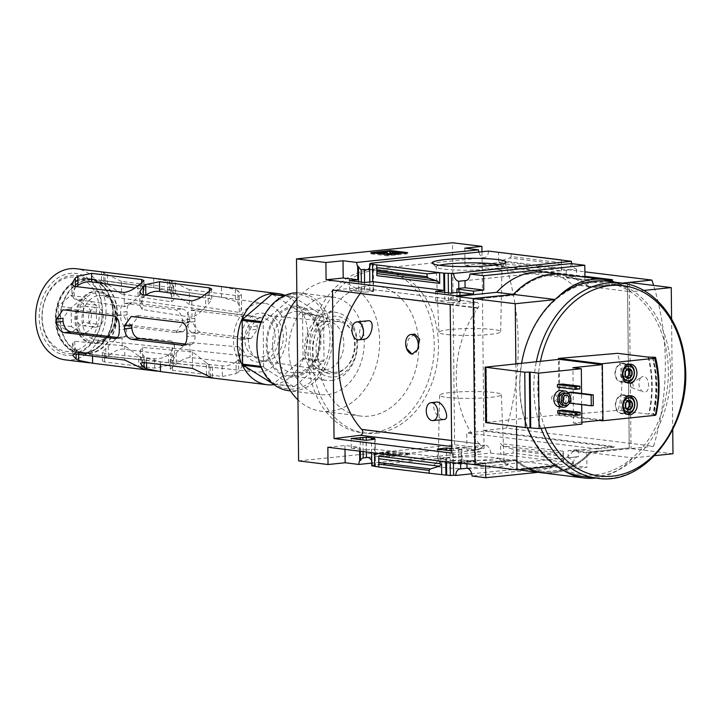 <?xml version="1.0" encoding="UTF-8"?>
<svg xmlns="http://www.w3.org/2000/svg" width="721" height="721" viewBox="0 0 721 721"><rect width="100%" height="100%" fill="white"/><g stroke="black" fill="none" stroke-linecap="round" stroke-linejoin="round"><path stroke-width="0.54" stroke-dasharray="3.6 2.7" d="M436.674 402.093C429.626 402.697 436.124 418.856 443.406 419.424L444.199 419.433M368.043 320.764C360.257 321.187 355.859 338.5 363.366 339.276L364.222 339.276M450.183 304.505L476.446 302.387A3.281 2.505 97 0 1 476.833 302.396A3.281 2.505 97 0 1 478.834 304.451A3.281 2.505 97 0 1 478.194 307.831A94.586 72.217 97 0 0 477.933 308.182L477.933 307.957A94.757 72.343 97 0 0 479.357 443.902L451.607 440.477M477.933 307.957L450.183 304.541M414.782 334.12L408.419 339.095L406.509 348.324M477.933 308.182L360.248 293.69A94.586 72.217 97 0 1 360.401 293.483M478.194 307.831L360.509 293.339A94.586 72.217 97 0 0 360.419 293.456M479.357 443.902L361.663 429.175A94.586 72.217 97 0 0 361.888 429.437M479.348 443.667A94.586 72.217 97 0 0 479.618 443.974L451.607 440.522M359.608 451.166L359.563 447.281L351.262 448.147L351.163 438.494M351.262 448.147L366.178 449.985L366.079 440.333M364.529 292.167L349.604 290.329L364.673 289.662L373.181 290.716L369.909 290.978L373.586 291.428L364.529 292.167L364.429 282.515M349.604 290.329L349.505 280.676M360.365 451.256L360.239 439.612M358.67 289.59L358.589 281.794M363.096 451.598L362.969 439.954M361.401 289.932L361.32 282.136M366.376 452.004L366.25 440.315M364.673 289.662L364.601 282.497M298.602 460.899L454.618 444.758L484.043 448.381L466.929 450.156L480.61 451.842A7.868 5.002 84.1 0 1 484.836 445.281A7.868 5.002 84.1 0 1 490.659 453.076L372.892 465.261L375.01 465.523L374.731 438.323M372.892 465.261A7.868 5.002 -95.9 0 0 371.694 460.746M373.181 290.716L372.901 263.516M369.666 267.482A7.868 5.002 -95.9 0 0 370.747 263.742M371.603 452.644L371.468 439.657M375.01 465.523L371.739 465.856M369.909 290.978L369.819 281.956M374.668 466.217L375.425 466.316L375.136 439.188M373.586 291.428L373.307 264.31M375.425 466.316L374.668 466.388M366.178 449.985L374.487 449.12L374.523 453.004M445.767 461.773L445.731 457.898L437.422 458.754L437.323 449.102M451.716 450.877L461.296 449.805L458.565 449.462L461.837 449.057L451.688 448.21M437.422 458.754L452.346 460.593L452.247 450.94M450.688 302.775L435.772 300.936L451.779 300.396L460.295 301.441L457.024 301.702L459.755 302.045L450.688 302.775L450.589 293.123M435.772 300.936L435.673 291.293M452.346 460.593L460.647 459.737L460.683 462.666L461.431 462.585L458.7 462.251L458.565 449.462M458.7 462.251L461.972 461.909L461.837 449.057M460.295 301.441L460.16 288.58M457.024 301.702L456.925 292.474M461.431 462.585L461.296 449.805M459.755 302.045L459.619 289.256M446.524 461.873L446.398 450.228M444.83 300.206L444.749 292.411M450.201 462.323L450.084 450.679M448.507 300.657L448.426 292.861M453.482 462.729L453.329 448.002M451.779 300.396L451.707 293.014M461.972 461.909L460.611 461.746L460.62 463.044M376.867 275.656L376.75 264.904M374.487 449.12L445.731 457.898M441.703 474.643L378.822 466.902M378.822 467.028L378.759 456.159M460.647 459.737L475.256 461.53L461.016 463.008M460.683 462.666L475.283 464.459L475.256 461.53M442.775 467.415A37.005 4.128 -0.6 0 0 485.756 468.118A37.005 4.128 -0.6 0 0 507.954 463.63A37.005 4.128 -0.6 0 0 471.137 460.349A37.005 4.128 -0.6 0 0 434.402 464.396A37.005 4.128 -0.6 0 0 442.775 467.415M490.659 453.076L573.492 463.279L471.723 473.805M327.848 447.254L344.962 445.488L359.563 447.281M571.113 263.58A7.868 5.002 84.1 0 1 566.895 270.141A7.868 5.002 84.1 0 1 566.165 270.132L576.485 269.068A7.868 5.002 84.1 0 1 571.771 263.661M573.492 463.279A7.868 5.002 84.1 0 1 577.719 456.717A7.868 5.002 84.1 0 1 578.449 456.726L568.13 457.799A7.868 5.002 84.1 0 1 573.231 465.586L472.075 476.049M460.611 461.746L466.902 461.089L485.603 463.396L475.283 464.459M466.929 463.729L466.902 461.089M344.999 449.372L344.962 445.488M480.61 451.842L371.712 463.107M488.55 251.079A7.868 5.002 84.1 0 1 484.323 257.631A7.868 5.002 84.1 0 1 478.843 252.08M571.104 392.125L571.221 402.877L569.211 403.084L569.112 394.144M561.091 390.512A8.192 6.255 -83 0 1 566.3 399.407A8.192 6.255 -83 0 1 559.09 406.779M557.73 413.241L562.759 412.718L562.731 410.114M581.694 404.625L581.577 393.414M557.45 387.177L562.488 386.654L562.461 384.05M654.848 358.139A93.442 71.343 -83 0 1 655.443 415.152L653.659 414.935L655.975 414.314L648.711 414.115L618.086 410.339C623.25 390.98 623.052 371.973 617.482 353.326M599.34 420.406L559.009 415.44L618.086 410.339M602.405 420.091L601.828 364.583M648.116 357.093A98.362 75.101 -83 0 1 648.711 414.115M640.221 378.381L641.492 377.11C649.26 372.306 651.883 394.973 642.979 391.836C638.806 388.628 637.887 384.14 640.221 378.381M485.702 422.569L486.873 422.281L486.296 366.89M602.936 420.037L559.847 414.728L486.873 422.281M559.847 414.728L559.271 359.337M581.874 422.209L573.492 423.083L572.916 367.692M573.492 423.083L581.901 424.11M559.009 415.44L558.469 359.428M584.92 277.134L584.947 279.604L566.237 277.297L566.165 270.132M545.103 272.232A81.969 62.583 -83 0 1 572.15 284.516L588.958 286.588L622.358 283.128M609.948 280.604L572.15 284.516M608.01 280.154L595.294 281.469L465 265.418L464.82 248.15M584.947 279.604L595.258 278.531L595.294 281.469M576.485 269.068L576.557 276.233L595.258 278.531M561.425 260.056L561.497 270.799L498.662 263.057L498.544 252.305M561.497 270.799L561.38 260.047M561.452 262.759L511.144 256.559L511.108 253.729M511.144 256.559L509.747 258.01L500.888 260.741L498.662 263.057M465 265.418L482.106 263.652L481.979 251.755M482.106 263.652L584.911 276.314M484.043 448.381L483.863 431.113L614.157 447.164L614.148 446.506L483.854 430.464L482.115 264.301L612.408 280.352M454.618 444.758L452.509 242.761M573.231 465.586L586.912 467.271L538.037 472.318M614.157 447.164L597.042 448.931L597.078 451.86L586.759 452.932L586.912 467.271M525.447 470.768A81.969 62.583 -83 0 0 573.889 450.679L614.148 446.506M519.444 469.641A81.969 62.583 -83 0 1 498.4 458.484L515.209 460.557L475.013 464.712L515.272 460.566L557.243 465.73A81.969 62.583 97 0 0 563.57 470.443M458.132 462.648L498.4 458.484M485.63 466.036L485.603 463.396M597.078 451.86L578.377 449.562L578.449 456.726M563.416 453.383L563.498 462.044L563.38 451.292L563.416 453.383L502.825 445.92L500.545 443.559L500.662 454.311L513.199 453.121L513.172 450.301L511.748 448.822L502.825 445.92M466.929 450.156L466.748 432.888L483.863 431.113M597.042 448.931L466.748 432.888M563.516 459.322L513.199 453.121M372.856 454.645L389.664 456.717L409.798 454.636L392.981 452.563L372.856 454.645L372.838 453.509L392.972 451.427L409.78 453.5L389.655 455.582L372.838 453.509M573.889 450.679L590.697 452.743A81.969 62.583 97 0 1 542.282 472.841M515.209 460.557A81.969 62.583 97 0 0 527.934 468.758A81.969 62.583 97 0 1 515.272 460.566M483.854 430.464L506.502 428.121L653.614 446.236L590.697 452.743M506.502 428.121A221.392 169.029 97 0 0 504.763 261.957L482.115 264.301M504.763 261.957L584.866 271.826M588.958 286.588A81.969 62.583 97 0 0 561.947 274.304M473.994 299.305L513.92 295.195L473.994 299.305L475.716 463.81L474.058 299.314M475.716 463.81L515.578 459.683A81.149 61.952 97 0 0 542.354 471.849A81.149 61.952 97 0 0 590.319 451.95L629.217 447.93L627.495 283.434L588.651 287.463A81.149 61.952 97 0 0 561.884 275.296A81.149 61.952 97 0 0 513.92 295.195M588.588 287.454A81.149 61.952 97 0 0 561.821 275.287A81.149 61.952 97 0 0 513.857 295.186M588.651 287.463L627.558 283.434L629.28 447.939L590.319 451.95M515.578 459.683L515.641 459.692A81.149 61.952 97 0 0 542.417 471.858A81.149 61.952 97 0 0 590.382 451.959M515.641 459.692L475.779 463.819M653.614 446.236A221.392 169.029 97 0 0 653.596 285.417M515.866 363.835L516.524 426.499M555.972 465.865L557.243 465.73M595.753 478.05A81.969 62.583 97 0 0 632.732 457.925L654.632 455.654M542.318 472.85A81.969 62.583 97 0 0 590.76 452.752L632.732 457.925M672.99 453.752L631.028 448.588L590.76 452.752M622.421 283.137L589.021 286.588L630.992 291.762A81.969 62.583 97 0 0 615.085 282.226M643.7 290.446L630.992 291.762M558.46 296.529A81.969 62.583 97 0 0 555.503 299.566M589.021 286.588A81.969 62.583 97 0 0 561.974 274.304M629.289 282.425L631.028 448.588M671.584 318.988L672.738 429.77M593.113 282.632A96.722 73.848 -83 0 1 658.904 420.154A96.722 73.848 -83 0 1 530.332 433.456A96.722 73.848 -83 0 1 593.113 282.632M376.407 433.285A81.969 62.583 97 0 0 438.305 352.407A81.969 62.583 97 0 0 385.573 270.474A81.969 62.583 97 0 0 374.704 270.375A81.969 62.583 97 0 0 312.806 351.262A81.969 62.583 97 0 0 365.538 433.186A81.969 62.583 97 0 0 376.407 433.285M607.19 281.253A98.362 75.101 -83 0 1 669.701 388.051A98.362 75.101 -83 0 1 583.145 476.5M527.348 427.688A98.362 75.101 -83 0 1 521.598 363.24M389.664 456.717L389.655 455.582M409.798 454.636L409.78 453.5M392.981 452.563L392.972 451.427M396.892 455.618L399.416 455.357L387.015 453.545L381.977 454.059L393.927 455.248L390.367 455.618L396.892 455.618L396.883 454.473L390.349 454.473L393.909 454.104L381.968 452.923L386.997 452.4L399.398 454.212L396.883 454.473M390.367 455.618L390.349 454.473M399.416 455.357L399.398 454.212M387.853 453.933L387.844 452.788M389.115 453.797L389.097 452.662M387.015 453.545L386.997 452.4M381.977 454.059L381.968 452.923M384.077 454.32L384.068 453.185M385.338 454.194L385.329 453.049M393.927 455.248L393.909 454.104M390.656 455.248L390.647 454.113M402.651 253.152L407.689 253.774L407.68 252.638M407.689 253.774L387.565 255.856L387.547 254.72M387.565 255.856L370.747 253.792L370.738 252.647M370.747 253.792L375.776 253.269M377.353 253.107L389.737 251.827M394.982 253.107L394.991 253.927L397.929 253.711A4.921 0.55 179.4 0 1 399.074 254.053A4.921 0.55 179.4 0 1 397.307 254.495L394.603 254.774A4.263 0.478 179.4 0 1 387.988 254.675M397.929 253.711L397.92 252.575M394.991 253.927L395.532 254.08L394.702 254.288L394.693 253.143M377.362 253.459L387.42 252.422L389.529 252.683L390.782 254.315L394.702 254.288M389.529 252.683L389.511 251.539M387.42 252.422L387.411 251.278M568.13 457.799L568.058 450.625L578.377 449.562M586.759 452.932L568.058 450.625M566.237 277.297L576.557 276.233M370.504 269.861A81.969 62.583 -83 0 1 381.373 269.96A81.969 62.583 -83 0 1 433.465 358.959A81.969 62.583 -83 0 1 361.338 432.663A81.969 62.583 -83 0 1 308.606 350.739A81.969 62.583 -83 0 1 370.504 269.861M367.854 285.804A65.575 50.064 -83 0 1 376.551 285.886A65.575 50.064 -83 0 1 418.225 357.084A65.575 50.064 -83 0 1 360.527 416.044A65.575 50.064 -83 0 1 318.34 350.505A65.575 50.064 -83 0 1 367.854 285.804M296.908 299.017A65.575 50.064 -83 0 1 328.641 280.974A65.575 50.064 -83 0 1 337.338 281.055A65.575 50.064 -83 0 1 379.012 352.254A65.575 50.064 -83 0 1 321.305 411.222A65.575 50.064 -83 0 1 297.971 399.849M325.991 296.917A49.181 37.546 -83 0 1 332.516 296.98A49.181 37.546 -83 0 1 363.772 350.379A49.181 37.546 -83 0 1 320.494 394.603A49.181 37.546 -83 0 1 288.86 345.449A49.181 37.546 -83 0 1 325.991 296.917M296.845 292.843A49.181 37.546 -83 0 1 300.657 293.059A49.181 37.546 -83 0 1 331.912 346.459A49.181 37.546 -83 0 1 288.634 390.683M293.105 294.492A47.541 36.293 -83 0 1 325.441 362.086A47.541 36.293 -83 0 1 262.246 368.629A47.541 36.293 -83 0 1 293.105 294.492M293.222 306.29A35.671 27.236 -83 0 1 317.492 357.012A35.671 27.236 -83 0 1 270.069 361.915A35.671 27.236 -83 0 1 293.222 306.29M446.101 334.445A30.868 3.443 -0.6 0 0 480.285 335.121A30.868 3.443 -0.6 0 0 500.662 331.678A30.868 3.443 -0.6 0 0 469.759 328.551A30.868 3.443 -0.6 0 0 438.927 332.327A30.868 3.443 -0.6 0 0 446.101 334.445M439.422 265.256A32.932 3.668 -0.6 0 0 436.187 266.887A32.932 3.668 -0.6 0 0 436.394 267.284A32.932 3.668 -0.6 0 0 443.839 269.149A32.932 3.668 -0.6 0 0 478.6 269.951A32.932 3.668 -0.6 0 0 501.834 266.599A32.932 3.668 -0.6 0 0 502.032 266.202A32.932 3.668 -0.6 0 0 498.77 264.634M445.866 463.035A32.932 3.668 -0.6 0 0 482.439 463.747A32.932 3.668 -0.6 0 0 504.069 460.061A32.932 3.668 -0.6 0 0 503.853 459.665A32.932 3.668 -0.6 0 0 471.101 456.754A32.932 3.668 -0.6 0 0 438.422 460.349A32.932 3.668 -0.6 0 0 438.215 460.755A32.932 3.668 -0.6 0 0 445.866 463.035M446.759 397.415A30.868 3.443 -0.6 0 0 481.051 398.082A30.868 3.443 -0.6 0 0 501.32 394.63A30.868 3.443 -0.6 0 0 470.416 391.521A30.868 3.443 -0.6 0 0 439.585 395.27A30.868 3.443 -0.6 0 0 446.759 397.415M335.364 321.593A25.478 19.458 -83 0 1 340.718 322.008A25.478 19.458 -83 0 1 354.939 349.288A25.478 19.458 -83 0 1 334.526 372.315A25.478 19.458 -83 0 1 316.068 348.054A25.478 19.458 -83 0 1 335.364 321.593M295.862 311.382A30.868 23.568 -83 0 1 302.351 311.887A30.868 23.568 -83 0 1 319.574 344.935A30.868 23.568 -83 0 1 294.844 372.829A30.868 23.568 -83 0 1 272.493 343.43A30.868 23.568 -83 0 1 295.862 311.382M648.558 357.048A96.722 73.848 -83 0 1 649.152 414.07M653.064 357.922A93.442 71.343 -83 0 1 653.659 414.935M654.524 358.103A96.722 73.848 -83 0 1 655.038 414.791M630.857 383.933A2.127 1.352 -95.9 0 0 630.542 386.041A2.127 1.352 -95.9 0 0 631.641 387.619A2.127 1.352 -95.9 0 0 631.857 387.673A2.127 1.352 -95.9 0 0 633.164 385.248A2.127 1.352 -95.9 0 0 631.226 383.581A2.127 1.352 -95.9 0 0 630.857 383.933M562.759 412.718L580.198 414.872M562.488 386.654L579.927 388.808M564.633 392.927A6.228 4.759 -83 0 1 568.599 399.695A6.228 4.759 -83 0 1 563.11 405.292M569.41 394.766A8.192 6.255 -83 0 1 568.193 404.67M571.221 402.877L593.284 405.59M563.083 401.218A4.101 3.127 -83 0 1 560.226 402.787A4.101 3.127 -83 0 1 557.585 398.695A4.101 3.127 -83 0 1 560.677 394.648A4.101 3.127 -83 0 1 561.226 394.657A4.101 3.127 -83 0 1 563.615 396.874M560.181 395.378A3.299 2.523 -83 0 1 560.614 395.387A3.299 2.523 -83 0 1 562.713 398.965A3.299 2.523 -83 0 1 559.811 401.939A3.299 2.523 -83 0 1 557.684 398.641A3.299 2.523 -83 0 1 560.181 395.378M554.17 394.639A3.299 2.523 -83 0 1 554.611 394.648A3.299 2.523 -83 0 1 556.711 398.226A3.299 2.523 -83 0 1 553.809 401.2A3.299 2.523 -83 0 1 551.682 397.902A3.299 2.523 -83 0 1 554.17 394.639M622.178 363.258A9.508 7.255 -83 0 1 623.44 363.267A9.508 7.255 -83 0 1 629.478 373.595A9.508 7.255 -83 0 1 621.114 382.139A9.508 7.255 -83 0 1 614.995 372.64A9.508 7.255 -83 0 1 622.178 363.258M622.187 363.745A9.012 6.886 -83 0 1 623.377 363.754A9.012 6.886 -83 0 1 629.109 373.541A9.012 6.886 -83 0 1 621.178 381.652A9.012 6.886 -83 0 1 615.373 372.64A9.012 6.886 -83 0 1 622.187 363.745M621.178 381.652L626.243 382.274A9.012 6.886 -83 0 1 620.637 373.163A9.012 6.886 -83 0 1 627.432 364.393A9.012 6.886 -83 0 1 628.442 364.384L623.377 363.754M622.511 394.856A9.508 7.255 -83 0 1 623.773 394.874A9.508 7.255 -83 0 1 629.812 405.193A9.508 7.255 -83 0 1 621.448 413.746A9.508 7.255 -83 0 1 615.328 404.238A9.508 7.255 -83 0 1 622.511 394.856M622.511 395.351A9.012 6.886 -83 0 1 623.71 395.36A9.012 6.886 -83 0 1 629.442 405.148A9.012 6.886 -83 0 1 621.502 413.259A9.012 6.886 -83 0 1 615.707 404.247A9.012 6.886 -83 0 1 622.511 395.351M626.567 413.872A9.012 6.886 -83 0 1 620.97 404.76A9.012 6.886 -83 0 1 627.766 395.991A9.012 6.886 -83 0 1 628.766 395.982L623.71 395.36M625.458 376.155L622.728 375.821L625.9 377.849L626.702 377.155M625.413 371.45L622.683 371.117L622.728 375.821M628.631 378.183L625.9 377.849M628.532 368.773L625.801 368.44L622.683 371.117M626.549 377.056A4.101 3.127 -83 0 1 625.891 377.218A4.101 3.127 -83 0 1 624.314 376.831A4.101 3.127 -83 0 1 622.701 373.469A4.101 3.127 -83 0 1 624.242 369.783A4.101 3.127 -83 0 1 627.387 369.458L625.801 368.44M625.792 407.762L623.061 407.428L626.234 409.447L627.027 408.762M625.738 403.057L623.007 402.724L623.061 407.428M628.964 409.789L626.234 409.447M628.865 400.38L626.134 400.047L623.007 402.724M626.873 408.663A4.101 3.127 -83 0 1 626.225 408.816A4.101 3.127 -83 0 1 624.647 408.437A4.101 3.127 -83 0 1 623.034 405.076A4.101 3.127 -83 0 1 624.566 401.381A4.101 3.127 -83 0 1 627.712 401.056L626.134 400.047M451.743 453.076L477.987 449.769A3.281 2.505 97 0 0 480.267 447.453A3.281 2.505 97 0 0 479.618 443.974M360.509 293.339A3.281 2.505 97 0 0 361.149 289.959A3.281 2.505 97 0 0 359.148 287.904A3.281 2.505 97 0 0 358.761 287.895L332.498 290.013M417.558 349.685A9.833 6.255 84.1 0 1 412.998 354.083A9.833 6.255 84.1 0 1 412.547 354.101M259.614 303.226A34.59 26.407 97 0 0 233.478 337.572A34.59 26.407 97 0 0 256.063 371.964A34.59 26.407 97 0 0 256.099 371.964A34.59 26.407 97 0 0 260.335 371.973A34.59 26.407 97 0 0 286.435 338.068A34.59 26.407 97 0 0 264.553 303.316A34.59 26.407 97 0 0 264.526 303.307A34.59 26.407 97 0 0 259.614 303.226M83.888 278.486A37.708 28.795 -83 0 1 89.269 278.585A37.708 28.795 -83 0 1 112.855 319.484A37.708 28.795 -83 0 1 80.058 353.434A37.708 28.795 -83 0 1 55.4 315.951A37.708 28.795 -83 0 1 83.888 278.486M242.022 339.24L192.922 333.03C189.497 331.948 187.73 328.388 187.64 322.368A36.374 27.768 97 0 0 187.496 319.115C187.027 313.32 188.478 310.381 191.84 310.309L240.913 316.519C245.14 317.546 247.853 321.007 249.051 326.892A35.266 26.92 -83 0 1 249.205 330.137L242.941 339.249L242.022 339.24L251.278 338.383L257.37 329.299L249.205 330.137M250.349 338.374L200.546 332.246C196.986 331.164 195.121 327.613 194.958 321.611A45.901 35.05 97 0 0 194.832 318.358C194.535 312.535 196.148 309.588 199.654 309.507L190.975 310.3L199.654 309.507L249.466 315.636L240.913 316.519M174.942 332.471L125.643 326.243C122.228 325.144 120.569 321.584 120.677 315.546A37.573 28.687 97 0 0 120.641 312.283C120.416 306.452 122.002 303.505 125.409 303.433L174.707 309.67C178.871 310.688 181.44 314.167 182.413 320.088A36.465 27.84 -83 0 1 182.449 323.341L175.87 332.48L174.942 332.471L183.332 331.705L189.695 322.593L182.449 323.341M182.395 331.705L132.385 325.541C128.843 324.459 127.067 320.899 127.076 314.879A45.901 35.05 97 0 0 127.04 311.625C126.914 305.776 128.617 302.82 132.141 302.739L124.535 303.424L132.141 302.739L182.161 308.894L174.707 309.67M206.332 362.762L192.363 351.866L142.578 347.459L140.325 350.127L143.93 356.444A36.374 27.768 97 0 0 146.471 358.229L160.359 361.825L210.162 367.061L212.434 367.07L208.874 364.646A35.266 26.92 -83 0 1 206.332 362.762L206.467 375.172M145.75 295.132A36.374 27.768 97 0 0 143.317 297.394L139.856 305.47L142.181 309.498L192.002 317.357C196.905 315.374 201.483 311.733 205.746 306.443A35.266 26.92 -83 0 1 208.234 304.037L211.731 299.864L209.441 298.512L200.916 297.313M236.046 361.834C231.477 364.97 226.881 366.295 222.239 365.808L172.436 360.581L170.156 359.4L173.644 355.417A36.374 27.768 97 0 0 176.14 353.11C180.466 348.036 185.045 344.521 189.884 342.565L239.669 346.972L242.004 351.028L238.543 359.437A35.266 26.92 -83 0 1 236.046 361.834L236.173 373.613L222.347 376.479L172.544 370.342L170.255 369.215L173.761 365.935A45.901 35.05 97 0 0 176.257 364.159C180.791 360.329 185.387 358.076 190.038 357.382L239.85 363.519L242.157 366.115L238.669 371.838A45.901 35.05 -83 0 1 236.173 373.613M189.488 304.604L175.527 294.069A36.374 27.768 97 0 0 172.986 292.275L169.426 290.058L171.706 290.23L221.518 297.268L235.416 301.234A35.266 26.92 -83 0 1 237.957 303.108L241.571 309.76L239.309 312.463L189.488 304.604L189.335 289.779L239.138 295.916L241.409 294.673L237.822 290.707L237.957 303.108M184.982 344.052L189.866 344.638C193.372 344.557 195.112 341.592 195.085 335.743A35.266 26.92 -83 0 1 195.166 332.471C195.526 326.424 193.967 322.846 190.488 321.737L138.991 315.681L131.889 324.874M183.224 345.323L190.759 344.647L182.422 345.512M138.675 355.904L124.724 345.855L74.723 341.285L72.461 343.665L76.066 349.541A37.573 28.687 97 0 0 78.607 351.235L92.495 354.696L142.506 359.95L144.777 359.986L141.217 357.688A36.465 27.84 -83 0 1 138.675 355.904L138.792 366.836M76.462 286.598A37.573 28.687 97 0 0 75.417 287.58L71.956 295.213L74.281 298.945L124.309 306.704C129.185 305.037 133.773 301.684 138.062 296.637A36.465 27.84 -83 0 1 140.55 294.33L144.047 290.284L141.758 288.959L134.791 287.976M121.588 294.051L107.627 284.254A37.573 28.687 97 0 0 105.095 282.551L101.535 280.451L103.815 280.649L153.834 287.706L167.732 291.518A36.465 27.84 -83 0 1 170.264 293.303L173.878 299.449L171.616 301.811L121.588 294.051L121.452 281.424L171.472 287.58L173.734 286.336L170.156 282.371L170.264 293.303M168.399 354.876C163.802 357.913 159.197 359.184 154.582 358.697L104.572 353.443L102.283 352.281L105.78 348.423A37.573 28.687 97 0 0 108.276 346.206C112.629 341.348 117.208 338.077 122.029 336.392L172.031 340.961L174.356 344.665L170.886 352.578A36.465 27.84 -83 0 1 168.399 354.876L168.507 365.286L154.682 368.143L104.662 361.987L102.373 360.851L105.879 357.571A45.901 35.05 97 0 0 108.375 355.795C112.909 351.974 117.505 349.712 122.164 349.027L172.175 355.183L174.482 357.787L171.003 363.51A45.901 35.05 -83 0 1 168.507 365.286M117.433 337.482L121.633 337.987C125.139 337.915 126.77 334.959 126.535 329.127A36.465 27.84 -83 0 1 126.499 325.865C126.617 319.836 124.913 316.276 121.398 315.185L69.712 309.093L63.015 318.249M115.865 338.591L122.525 337.996L115.063 338.771M72.47 353.506A39.294 30.003 97 0 0 97.975 292.23A39.294 30.003 97 0 0 45.738 297.638A39.294 30.003 97 0 0 72.47 353.506M71.262 355.273A41.232 31.481 97 0 0 98.02 290.987A41.232 31.481 97 0 0 43.215 296.655A41.232 31.481 97 0 0 71.262 355.273M259.767 317.889A19.837 15.141 97 0 0 244.78 337.581A19.837 15.141 97 0 0 257.73 357.31A19.837 15.141 97 0 0 260.182 357.31A19.837 15.141 97 0 0 275.152 337.861A19.837 15.141 97 0 0 262.579 317.934A19.837 15.141 97 0 0 259.767 317.889M98.966 295.493A22.45 17.142 -83 0 1 102.157 295.547A22.45 17.142 -83 0 1 116.216 319.899A22.45 17.142 -83 0 1 96.668 340.105A22.45 17.142 -83 0 1 82.014 317.781A22.45 17.142 -83 0 1 98.966 295.493M89.08 353.155A36.888 28.164 97 0 0 116.928 316.762A36.888 28.164 97 0 0 93.207 279.901A36.888 28.164 97 0 0 60.744 313.067A36.888 28.164 97 0 0 84.186 353.119A36.888 28.164 97 0 0 89.08 353.155M89.089 353.65A37.375 28.534 97 0 0 117.298 316.997A37.375 28.534 97 0 0 93.613 279.451A37.375 28.534 97 0 0 60.375 313.022A37.375 28.534 97 0 0 84.474 353.641A37.375 28.534 97 0 0 89.089 353.65M65.223 359.86A45.901 35.05 97 0 0 71.307 359.923A45.901 35.05 97 0 0 105.969 314.626A45.901 35.05 97 0 0 76.444 268.753M274.061 384.644A45.901 35.05 97 0 0 307.362 343.43A45.901 35.05 97 0 0 285.056 295.376M182.161 308.894C186.297 309.922 188.794 313.401 189.668 319.331A45.901 35.05 -83 0 1 189.695 322.593M249.466 315.636C253.63 316.672 256.225 320.133 257.253 326.045A45.901 35.05 -83 0 1 257.37 329.299M170.994 280.388L169.327 280.235M171.706 290.23L171.598 280.469C168.245 279.811 168.678 280.244 172.878 281.767L172.986 292.275M189.335 289.779L175.41 283.02A45.901 35.05 97 0 0 172.878 281.767M221.518 297.268L221.41 286.598L235.289 289.454A45.901 35.05 -83 0 1 237.822 290.707M103.121 272.033L101.445 271.88L101.526 280.451M103.815 280.649L103.725 272.105C100.372 271.457 100.796 271.889 104.996 273.403L105.095 282.551M121.452 281.424L107.528 274.656A45.901 35.05 97 0 0 104.996 273.403M153.834 287.706L153.735 278.27L167.623 281.118A45.901 35.05 -83 0 1 170.156 282.371M260.948 322.72L263.174 322.99A45.081 34.419 97 0 1 263.625 321.89L292.654 296.989L283.867 295.907M261.381 321.611L263.625 321.89M260.777 366.385L263.625 366.737A45.081 34.419 97 0 0 264.111 367.737L261.182 367.377M273.349 384.086L293.6 386.582A45.081 34.419 97 0 0 294.538 386.483L273.52 383.896A45.081 34.419 97 0 1 272.583 383.996M302.55 314.158L323.567 316.744A45.081 34.419 97 0 0 323.08 315.744L302.072 313.148A45.081 34.419 97 0 1 302.55 314.158L303.009 357.895L324.017 360.482L323.567 316.744M284.227 295.745L293.6 296.899A45.081 34.419 97 0 0 292.654 296.989M266.094 360.969A22.784 17.394 97 0 0 283.254 339.167A22.784 17.394 97 0 0 269.672 315.87A22.784 17.394 97 0 0 268.284 315.663A22.784 17.394 97 0 0 248.592 336.193A22.784 17.394 97 0 0 262.714 360.888A22.784 17.394 97 0 0 264.111 361.023A22.784 17.394 97 0 0 266.094 360.969M260.227 362.032A24.586 18.773 97 0 0 264.958 360.761A24.586 18.773 97 0 0 278.603 339.888A24.586 18.773 97 0 0 270.429 316.339A24.586 18.773 97 0 0 241.868 332.237A24.586 18.773 97 0 0 260.227 362.032M333.814 373.875A27.398 20.918 97 0 0 354.074 339.095A27.398 20.918 97 0 0 325.045 322.449A27.398 20.918 97 0 0 319.43 368.08A27.398 20.918 97 0 0 333.814 373.875M333.841 377.002A30.543 23.315 97 0 0 353.669 329.38A30.543 23.315 97 0 0 313.067 333.58A30.543 23.315 97 0 0 333.841 377.002M331.444 380.49A34.356 26.226 97 0 0 357.382 346.594A34.356 26.226 97 0 0 335.283 312.256A34.356 26.226 97 0 0 305.055 343.151A34.356 26.226 97 0 0 326.883 380.445A34.356 26.226 97 0 0 331.444 380.49M293.952 375.875A34.356 26.226 97 0 0 319.89 341.979A34.356 26.226 97 0 0 297.791 307.642A34.356 26.226 97 0 0 267.563 338.537A34.356 26.226 97 0 0 289.4 375.83A34.356 26.226 97 0 0 293.952 375.875M293.6 296.899L323.08 315.744M263.625 366.737L263.174 322.99M293.6 386.582L264.111 367.737M303.009 357.895A45.081 34.419 97 0 1 302.55 358.995L323.567 361.591L294.538 386.483M323.567 361.591A45.081 34.419 97 0 0 324.017 360.482M272.583 294.303L302.072 313.148M302.55 358.995L273.52 383.896M84.105 278.847A37.375 28.534 97 0 0 55.805 318.952A37.375 28.534 97 0 0 84.88 353.128A37.375 28.534 97 0 0 113.179 313.022A37.375 28.534 97 0 0 84.105 278.847M84.88 352.641A36.888 28.164 97 0 0 112.728 316.249A36.888 28.164 97 0 0 88.998 279.378A36.888 28.164 97 0 0 56.544 312.544A36.888 28.164 97 0 0 79.986 352.596A36.888 28.164 97 0 0 84.88 352.641M71.226 351.451A37.375 28.534 97 0 0 95.478 293.168A37.375 28.534 97 0 0 45.793 298.305A37.375 28.534 97 0 0 71.226 351.451M70.64 295.493L83.321 303.595L83.51 322.413L71.028 333.12L58.347 325.009L58.149 306.2L70.64 295.493L83.663 297.097L96.344 305.199L96.542 324.017L84.06 334.724L71.379 326.613L71.181 307.804L83.663 297.097M83.762 306.137A9.833 7.507 -83 0 1 85.069 306.146A9.833 7.507 -83 0 1 91.396 315.978A9.833 7.507 -83 0 1 83.96 325.685A9.833 7.507 -83 0 1 82.663 325.676A9.833 7.507 -83 0 1 76.336 315.843A9.833 7.507 -83 0 1 83.762 306.137M71.181 307.804L58.149 306.2M71.379 326.613L58.347 325.009M96.344 305.199L83.321 303.595M96.542 324.017L83.51 322.413M84.06 334.724L71.028 333.12M96.154 327.19A9.833 7.507 97 0 0 103.581 317.483A9.833 7.507 97 0 0 97.254 307.651A9.833 7.507 97 0 0 88.602 316.492A9.833 7.507 97 0 0 94.848 327.172A9.833 7.507 97 0 0 96.154 327.19M96.821 342.169A24.856 18.971 97 0 0 106.897 337.365A24.856 18.971 97 0 0 111.413 300.693A24.856 18.971 97 0 0 79.301 308.435A24.856 18.971 97 0 0 96.821 342.169M96.326 343.475A26.226 20.026 97 0 0 116.126 317.591A26.226 20.026 97 0 0 99.255 291.383A26.226 20.026 97 0 0 76.174 314.96A26.226 20.026 97 0 0 92.847 343.448A26.226 20.026 97 0 0 96.326 343.475M95.271 343.349A26.226 20.026 97 0 0 105.915 338.275A26.226 20.026 97 0 0 110.683 299.566A26.226 20.026 97 0 0 98.209 291.248A26.226 20.026 97 0 0 75.128 314.834A26.226 20.026 97 0 0 91.792 343.313A26.226 20.026 97 0 0 95.271 343.349M545.013 427.932A95.902 73.218 -83 0 1 540.444 361.284M563.38 451.292L500.545 443.559M563.48 456.492L513.172 450.301M621.331 282.993A98.362 75.101 -83 0 1 683.841 389.791A98.362 75.101 -83 0 1 597.285 478.239M541.065 428.337A98.362 75.101 -83 0 1 536.352 361.708M394.603 254.774L394.594 253.99M397.307 254.495L397.298 253.711M393.468 254.414L393.459 253.278M390.782 254.315L390.773 253.179M563.462 455.185L511.748 448.822M561.479 268.203L500.888 260.741M561.47 264.382L509.747 258.01M652.307 356.967A99.723 76.138 -83 0 1 652.911 413.98M652.875 356.985A100.003 76.345 -83 0 1 653.478 414.007M655.38 357.292A100.003 76.345 -83 0 1 655.975 414.314M477.987 449.769L451.67 446.524M476.446 302.387L358.761 287.895M325.36 369.864A24.397 18.629 97 0 0 343.8 345.539A24.397 18.629 97 0 0 327.713 321.359A24.397 18.629 97 0 0 306.623 343.34A24.397 18.629 97 0 0 321.746 369.783A24.397 18.629 97 0 0 325.36 369.864M146.471 358.229L146.516 362.744M143.93 356.444L143.993 362.438M160.359 361.825L160.386 364.456M210.162 367.061L210.262 376.966M208.874 364.646L209 376.425M192.363 351.866L192.543 368.413M142.578 347.459L142.731 362.275M191.831 300.81L192.002 317.357M142.028 294.673L142.181 309.498M205.611 294.033L205.746 306.443M143.29 294.826L143.317 297.394M208.117 292.257L208.234 304.037M209.369 291.419L209.441 298.512M176.14 353.11L176.257 364.159M173.644 355.417L173.761 365.935M189.884 342.565L190.038 357.382M239.669 346.972L239.85 363.519M238.543 359.437L238.669 371.838M222.239 365.808L222.347 376.479M172.436 360.581L172.544 370.342M235.289 289.454L235.416 301.234M175.41 283.02L175.527 294.069M239.138 295.916L239.309 312.463M195.085 335.743L186.91 336.581M195.166 332.471L186.973 333.318M190.488 321.737L181.944 322.62M139.955 315.681L132.132 316.492M194.832 318.358L187.496 319.115M257.253 326.045L249.051 326.892M194.958 321.611L187.64 322.368M200.546 332.246L192.922 333.03M78.607 351.235L78.634 354.39M76.066 349.541L76.12 354.074M92.495 354.696L92.513 356.093M142.506 359.95L142.596 368.629M141.217 357.688L141.325 368.098M124.724 345.855L124.868 360.076M74.723 341.285L74.849 353.921M124.165 292.474L124.309 306.704M74.146 286.318L74.281 298.945M137.945 285.705L138.062 296.637M75.408 286.471L75.417 287.58M140.442 283.93L140.55 294.33M141.695 283.083L141.758 288.959M107.528 274.656L107.627 284.254M171.472 287.58L171.616 301.811M167.623 281.118L167.732 291.518M104.572 353.443L104.662 361.987M105.78 348.423L105.879 357.571M172.031 340.961L172.175 355.183M170.886 352.578L171.003 363.51M122.029 336.392L122.164 349.027M108.276 346.206L108.375 355.795M154.582 358.697L154.682 368.143M126.535 329.127L119.28 329.876M126.499 325.865L119.253 326.622M121.398 315.185L113.936 315.951M70.658 309.102L63.926 309.796M127.04 311.625L120.641 312.283M189.668 319.331L182.413 320.088M127.076 314.879L120.677 315.546M132.385 325.541L125.643 326.243M566.895 270.141L465.739 280.604M577.719 456.717L459.953 468.902M484.836 445.281L367.07 457.465M484.323 257.631L366.556 269.816M399.074 254.053L399.074 253.531M395.532 254.08L395.514 252.945M385.573 270.474L381.373 269.96M365.538 433.186L361.338 432.663M376.551 285.886L337.338 281.055M360.527 416.044L321.305 411.222M332.516 296.98L300.657 293.059M320.494 394.603L290.446 390.899M500.662 331.678L502.032 266.202M438.927 332.327L436.187 266.887M501.834 266.599L505.845 262.552M436.394 267.284L432.303 263.327M438.422 460.349L434.402 464.396M503.853 459.665L507.954 463.63M439.585 395.27L438.215 460.755M501.32 394.63L504.069 460.061M340.718 322.008L302.351 311.887M334.526 372.315L294.844 372.829M631.641 387.619L642.979 391.836M631.226 383.581L641.492 377.11M566.481 395.306L561.226 394.657M565.471 403.436L560.226 402.787M560.614 395.387L554.611 394.648M559.811 401.939L553.809 401.2M630.794 364.177L623.44 363.267M628.469 383.049L621.114 382.139M631.127 395.775L623.773 394.874M628.802 414.647L621.448 413.746M626.576 413.881L621.502 413.259M476.833 302.396L359.148 287.904M412.124 354.173L412.998 354.083M264.553 303.316L89.269 278.585M256.099 371.964L80.058 353.434M262.579 317.934L102.157 295.547M257.73 357.31L96.668 340.105M89.215 362.816L91.9 363.15M143.2 369.467L144.533 369.63M157.097 371.18L159.774 371.504M210.874 377.795L212.199 377.966M269.672 315.87L270.429 316.339M264.111 361.023L264.958 360.761M262.714 360.888L321.746 369.783L319.43 368.08M268.284 315.663L327.713 321.359L325.045 322.449M289.4 375.83L326.883 380.445M297.791 307.642L335.283 312.256M212.434 367.07L212.551 377.957M140.325 350.127L140.469 363.519M139.721 292.077L139.856 305.47M211.623 288.977L211.731 299.864M241.995 351.028L242.157 366.115M170.147 359.4L170.255 369.215M169.318 280.235L169.426 290.058M241.409 294.673L241.562 309.76M138.991 315.672L131.204 316.483M251.278 338.383L242.941 339.249M144.786 359.986L144.885 369.621M72.47 343.665L72.587 355.165M71.839 283.714L71.956 295.213M143.948 280.64L144.056 290.284M173.734 286.336L173.869 299.449M102.283 352.281L102.373 360.851M174.347 344.665L174.482 357.787M69.712 309.093L62.988 309.787M183.332 331.714L175.87 332.48M264.526 303.307L93.613 279.451M256.063 371.964L84.474 353.641M79.986 352.596L84.186 353.119M88.998 279.378L93.207 279.901M82.663 325.676L94.848 327.172M85.069 306.146L97.254 307.651M91.792 343.313L92.847 343.448M98.209 291.248L99.255 291.383M111.413 300.693L110.683 299.566M106.897 337.365L105.915 338.275"/><path stroke-width="1.08" d="M432.97 420.595L444.199 419.433C450.49 419.207 443.433 401.372 436.674 402.093L431.113 402.66A9.012 5.732 84.1 0 1 431.942 402.669A9.012 5.732 84.1 0 1 437.791 411.691A9.012 5.732 84.1 0 1 432.97 420.595A9.012 5.732 84.1 0 1 432.131 420.586A9.012 5.732 84.1 0 1 426.282 411.565A9.012 5.732 84.1 0 1 431.113 402.66M358.661 339.861L364.222 339.285C371.558 338.636 375.794 319.8 368.043 320.764L356.805 321.926A9.012 5.732 84.1 0 1 357.643 321.936A9.012 5.732 84.1 0 1 363.492 330.957A9.012 5.732 84.1 0 1 358.661 339.861A9.012 5.732 84.1 0 1 357.823 339.852A9.012 5.732 84.1 0 1 351.974 330.831A9.012 5.732 84.1 0 1 356.805 321.926M450.183 304.541L360.239 293.465A94.757 72.343 97 0 0 361.663 429.41L451.607 440.477M417.558 349.685L419.64 339.221L414.782 334.12L410.97 334.517A9.833 6.255 84.1 0 1 417.108 339.366A9.833 6.255 84.1 0 1 417.558 349.685L412.124 354.173L406.509 348.324A9.833 6.255 84.1 0 1 410.97 334.517M361.888 429.437A94.586 72.217 97 0 0 361.933 429.482A3.281 2.505 97 0 1 362.582 432.96A3.281 2.505 97 0 1 360.302 435.277L334.048 438.584L451.743 453.076L450.183 304.505L332.498 290.013L334.048 438.584M351.163 438.494L366.079 440.333L375.136 439.188L371.459 438.738L374.731 438.323L366.214 437.277L351.163 438.494M473.499 294.069L456.393 295.835L326.09 279.793L343.205 278.018L357.814 279.82L349.505 280.676L364.429 282.515L372.73 281.659L443.974 290.428L443.794 273.16L453.617 273.457A7.868 5.002 -95.9 0 0 458.718 281.244L458.79 288.418L465.081 287.76L483.782 290.067L473.472 291.131L458.862 289.337L458.898 292.266L473.499 294.069L473.472 291.131M371.694 460.746A7.868 5.002 -95.9 0 0 367.07 457.465A7.868 5.002 -95.9 0 0 366.43 457.601L363.159 457.934A7.868 5.002 -95.9 0 0 360.455 460.566L360.365 451.256M360.239 439.612L360.212 437.35M360.455 460.566L359.707 460.647L359.608 451.166M358.589 281.794L358.427 266.382L357.67 266.455L357.814 279.82M363.159 457.934L363.096 451.598M362.969 439.954L362.951 437.692M361.32 282.136L361.185 269.69A7.868 5.002 -95.9 0 1 358.427 266.382M366.43 457.601L366.376 452.004M366.25 440.315L366.214 437.277M364.601 282.497L364.456 269.348L361.185 269.69M370.747 263.742A7.868 5.002 -95.9 0 0 370.783 263.255L372.901 263.516L369.63 263.859L373.307 264.31L372.55 264.391L372.73 281.659M364.456 269.348A7.868 5.002 -95.9 0 0 366.556 269.816A7.868 5.002 -95.9 0 0 369.666 267.482M374.668 466.217L371.739 465.856L371.603 452.644M371.468 439.657L371.459 438.738M369.819 281.956L369.63 263.859M374.523 453.004L374.668 466.388L378.822 466.902M446.398 450.228L446.38 447.966L437.323 449.102L451.716 450.877M443.974 290.428L435.673 291.293L450.589 293.123L458.898 292.266M456.925 292.474L456.889 288.923L460.16 288.58L458.79 288.418M458.862 289.337L456.889 288.923M445.767 461.773L445.911 475.166L446.66 475.085L446.524 461.873M444.749 292.411L444.551 273.088M446.66 475.085L450.337 475.536L450.201 462.323M450.084 450.679L450.057 448.417L446.38 447.966M448.426 292.861L448.228 273.538M450.337 475.536L453.608 475.202L453.482 462.729M451.688 448.21L450.057 448.417M451.707 293.014L451.499 273.196M453.608 475.202L455.735 475.463A7.868 5.002 -95.9 0 1 459.953 468.902A7.868 5.002 -95.9 0 1 460.683 468.911L460.62 463.044M443.794 273.16L372.55 264.391M427.048 273.827L427.084 276.657L428.508 278.135L437.422 281.028L439.702 283.398L439.594 272.646L427.048 273.827L376.741 267.635L376.75 264.904M440.666 265.418A37.005 4.128 -0.6 0 0 479.726 266.319A37.005 4.128 -0.6 0 0 505.845 262.552A37.005 4.128 -0.6 0 0 469.029 258.352A37.005 4.128 -0.6 0 0 432.303 263.327A37.005 4.128 -0.6 0 0 440.666 265.418M370.783 263.255L488.55 251.079L498.544 252.305L571.383 261.281L453.617 273.457M445.911 475.166L441.703 474.643L441.594 463.891L378.759 456.159L378.822 467.028L429.139 473.219L429.112 470.389L378.795 464.198M471.723 473.805L455.735 475.463M461.016 463.008L458.141 463.297L458.132 462.648L474.95 464.721L473.21 298.557L513.469 294.393L496.661 292.32L456.393 296.484L456.393 295.835M359.707 460.647A7.868 5.002 -95.9 0 0 358.815 464.441L345.143 462.756L328.028 464.522L327.848 447.254L458.141 463.297M571.771 263.661A7.868 5.002 84.1 0 1 571.383 261.281M483.782 290.067L483.638 275.728L584.794 265.265L571.113 263.58L469.957 274.043A7.868 5.002 -95.9 0 1 465.739 280.604A7.868 5.002 -95.9 0 1 465.009 280.595L458.718 281.244M538.037 472.318L485.756 477.735L472.075 476.049A7.868 5.002 -95.9 0 0 466.974 468.262L460.683 468.911M466.974 468.262L466.929 463.729M465.081 287.76L465.009 280.595M478.843 252.08A7.868 5.002 84.1 0 1 478.492 249.836L356.697 262.435A7.868 5.002 -95.9 0 0 357.67 266.455M356.697 262.435L343.025 260.75L325.91 262.525L296.493 258.902L298.602 460.899L328.028 464.522M343.205 278.018L343.025 260.75M345.143 462.756L344.999 449.372M371.712 463.107L358.815 464.441M632.083 407.113L628.964 409.789L625.792 407.762L625.738 403.057L628.865 400.38A4.732 3.614 -83 0 1 632.029 402.408A4.732 3.614 -83 0 1 632.083 407.113A4.732 3.614 -83 0 1 628.964 409.789A4.732 3.614 -83 0 1 625.792 407.762A4.732 3.614 -83 0 1 625.738 403.057A4.732 3.614 -83 0 1 628.865 400.38L632.029 402.408L632.083 407.113L629.352 406.77L629.298 402.075L627.712 401.056A4.101 3.127 -83 0 1 629.325 404.418A4.101 3.127 -83 0 1 627.793 408.113L629.352 406.77M631.749 375.506L628.631 378.183L625.458 376.155L625.413 371.45L628.532 368.773A4.732 3.614 -83 0 1 631.704 370.801A4.732 3.614 -83 0 1 631.749 375.506A4.732 3.614 -83 0 1 628.631 378.183A4.732 3.614 -83 0 1 625.458 376.155A4.732 3.614 -83 0 1 625.413 371.45A4.732 3.614 -83 0 1 628.532 368.773L631.704 370.801L631.749 375.506L629.018 375.172L628.973 370.468L627.387 369.458A4.101 3.127 -83 0 1 628.991 372.82A4.101 3.127 -83 0 1 627.459 376.506L629.018 375.172M569.112 394.144L569.094 392.332L571.104 392.125L593.176 394.838L591.157 395.054L591.274 405.806L593.284 405.59L593.176 394.838M568.193 404.67A8.192 6.255 -83 0 1 562.876 407.248L559.09 406.779A8.192 6.255 -83 0 1 553.818 398.587A8.192 6.255 -83 0 1 560.01 390.503A8.192 6.255 -83 0 1 561.091 390.512L564.876 390.98A8.192 6.255 -83 0 1 569.41 394.766M580.171 412.259L580.081 415.026L575.169 415.386L557.73 413.241L557.703 410.637L562.731 410.114L580.171 412.259L575.142 412.782L557.703 410.637M581.694 404.625L581.901 424.11L539.119 428.535L538.542 373.154L581.315 368.728L572.916 367.692L602.35 364.646L601.819 363.763L558.405 358.418L617.482 353.326L648.116 357.093L655.38 357.292M581.577 393.414L581.315 368.728M579.9 386.195L579.801 388.961L574.898 389.322L557.45 387.177L557.423 384.572L562.461 384.05L579.9 386.195L574.871 386.717L557.423 384.572M601.819 363.763L654.686 358.301A92.459 70.595 -83 0 1 655.281 415.314L602.414 420.785L599.34 420.406M655.975 414.314L656.101 414.377A99.723 76.138 -83 0 0 655.506 357.364C660.03 375.902 660.229 394.91 656.128 414.359M654.848 358.139L653.064 357.922L655.506 357.364M629.866 395.766A9.508 7.255 -83 0 1 631.127 395.775A9.508 7.255 -83 0 1 637.166 406.103A9.508 7.255 -83 0 1 628.802 414.647A9.508 7.255 -83 0 1 622.683 405.148A9.508 7.255 -83 0 1 629.866 395.766M629.532 364.159A9.508 7.255 -83 0 1 630.794 364.177A9.508 7.255 -83 0 1 636.841 374.496A9.508 7.255 -83 0 1 628.469 383.049A9.508 7.255 -83 0 1 622.349 373.541A9.508 7.255 -83 0 1 629.532 364.159M602.414 420.785L602.405 420.091M539.119 428.535L525.339 427.58L485.702 422.569L485.116 367.178L524.762 372.198L530.133 372.117L538.542 373.154M601.828 364.583L559.271 359.337L485.116 367.178M581.874 422.209L602.936 420.037L602.35 364.646M530.71 427.508L530.133 372.117M558.469 359.428L558.405 358.418M483.638 275.728L469.957 274.043M584.794 265.265L584.92 277.134M496.661 292.32A81.969 62.583 -83 0 1 545.103 272.232L561.911 274.295A81.969 62.583 97 0 0 561.911 274.295A81.969 62.583 97 0 0 513.469 294.393M584.911 276.314L612.399 279.694L612.408 280.352L609.948 280.604M612.399 279.694L608.01 280.154M296.493 258.902L452.509 242.761L481.925 246.384L464.82 248.15L478.492 249.836M437.422 281.028L376.84 273.574L376.867 275.656L439.702 283.398M376.84 273.574L376.741 267.635M561.425 259.93L498.544 252.305M387.547 254.72L407.68 252.638L390.872 250.566L370.738 252.647L387.547 254.72M326.09 279.793L325.91 262.525M456.393 296.484L473.21 298.557M481.979 251.755L481.925 246.384M563.57 470.443A81.969 62.583 97 0 0 584.289 478.014L542.318 472.85A81.969 62.583 97 0 1 527.97 468.758A81.969 62.583 97 0 0 542.255 472.841L525.447 470.768A81.969 62.583 -83 0 1 519.444 469.641M485.756 477.735L485.63 466.036M429.139 473.219L441.703 474.643M429.112 470.389L430.5 468.938L439.359 466.217L441.594 463.891M615.085 282.226A81.969 62.583 97 0 0 603.946 279.478L561.974 274.304A81.969 62.583 97 0 0 513.532 294.402L473.273 298.566L474.95 464.721M622.358 283.128L651.874 280.072L584.866 271.826M653.596 285.417A221.392 169.029 97 0 0 651.874 280.072M554.828 299.639L515.236 303.73L515.866 363.835M513.532 294.402L554.972 299.503M473.273 298.566L515.236 303.73M516.524 426.499L516.975 469.894L555.972 465.865M475.013 464.73L516.975 469.894M584.289 478.014A81.969 62.583 97 0 0 595.753 478.05M654.632 455.654L672.99 453.752L672.738 429.77M622.421 283.137L629.289 282.425L671.251 287.598L643.7 290.446M603.946 279.478A81.969 62.583 97 0 0 558.46 296.529M671.251 287.598L671.584 318.988M521.598 363.24A98.362 75.101 -83 0 1 594.14 281.136A98.362 75.101 -83 0 1 607.19 281.253L621.331 282.993C654.677 286.453 681.886 321.278 685.076 363.348C692.241 424.11 645.547 486.287 597.285 478.239A98.362 75.101 -83 0 1 541.065 428.337M597.285 478.239L583.145 476.5A98.362 75.101 -83 0 1 527.348 427.688M375.776 253.269L377.353 253.107M389.737 251.827L390.881 251.71L390.872 250.566M387.988 254.675A4.263 0.478 179.4 0 1 387.628 254.522L386.51 253.071L379.462 253.72L379.444 252.584L386.492 251.926L387.619 253.377A4.263 0.478 179.4 0 0 390.223 253.756A4.263 0.478 179.4 0 0 394.594 253.63L397.298 253.35A4.921 0.55 179.4 0 0 399.064 252.918A4.921 0.55 179.4 0 0 397.92 252.575L390.773 253.179L389.511 251.539L387.411 251.278L377.344 252.323L379.444 252.584M379.462 253.72L377.362 253.459L377.344 252.323M390.881 251.71L402.651 253.152M297.971 399.849A65.575 50.064 -83 0 1 296.908 299.017M290.446 390.899L288.634 390.683A49.181 37.546 -83 0 1 257 341.52A49.181 37.546 -83 0 1 294.132 292.996A49.181 37.546 -83 0 1 296.845 292.843M498.77 264.634A32.932 3.668 -0.6 0 0 469.074 262.859A32.932 3.668 -0.6 0 0 439.422 265.256M575.169 415.386L575.142 412.782M576.557 415.386L576.53 412.782M580.081 415.026L580.054 412.421M574.898 389.322L574.871 386.717M576.277 389.322L576.25 386.717M579.801 388.961L579.774 386.357M565.913 393.179A6.228 4.759 -83 0 1 566.742 393.188A6.228 4.759 -83 0 1 570.699 399.948A6.228 4.759 -83 0 1 565.219 405.553A6.228 4.759 -83 0 1 561.208 399.326A6.228 4.759 -83 0 1 565.913 393.179M565.931 395.297A4.101 3.127 -83 0 1 566.481 395.306A4.101 3.127 -83 0 1 569.085 399.749A4.101 3.127 -83 0 1 565.471 403.436A4.101 3.127 -83 0 1 562.84 399.344A4.101 3.127 -83 0 1 565.931 395.297M565.219 405.553L563.11 405.292A6.228 4.759 -83 0 1 559.108 399.064A6.228 4.759 -83 0 1 563.813 392.918A6.228 4.759 -83 0 1 564.633 392.927L566.742 393.188M562.876 407.248A8.192 6.255 -83 0 1 557.603 399.055A8.192 6.255 -83 0 1 563.786 390.962A8.192 6.255 -83 0 1 564.876 390.98M569.581 403.129L591.274 405.806M569.094 392.332L591.157 395.054M563.615 396.874A4.101 3.127 -83 0 1 563.083 401.218M628.631 364.402L628.451 364.375A9.012 6.886 -83 0 1 628.631 364.402A9.012 6.886 -83 0 1 634.363 374.19A9.012 6.886 -83 0 1 626.432 382.301A9.012 6.886 -83 0 1 626.234 382.274L626.432 382.301M628.505 366.151A7.381 5.633 -83 0 1 633.525 376.641A7.381 5.633 -83 0 1 623.719 377.651A7.381 5.633 -83 0 1 628.505 366.151M628.964 396.009L628.775 395.982A9.012 6.886 -83 0 1 628.964 396.009A9.012 6.886 -83 0 1 634.696 405.797A9.012 6.886 -83 0 1 626.756 413.899A9.012 6.886 -83 0 1 626.567 413.872M628.838 397.749A7.381 5.633 -83 0 1 633.858 408.239A7.381 5.633 -83 0 1 624.044 409.258A7.381 5.633 -83 0 1 628.838 397.749M626.702 377.155L627.459 376.506A4.101 3.127 -83 0 1 626.549 377.056M631.704 370.801L628.973 370.468M627.027 408.762L627.793 408.113A4.101 3.127 -83 0 1 626.873 408.663M632.029 402.408L629.298 402.075M412.547 354.101A9.833 6.255 84.1 0 1 406.509 348.324M200.916 297.313L159.629 291.482C155.024 290.851 150.419 292.05 145.813 295.087A36.374 27.768 97 0 0 145.75 295.132M139.351 338.573L131.727 339.366C127.617 338.347 125.211 334.85 124.499 328.893A45.901 35.05 97 0 1 124.553 325.631L131.889 324.874A36.374 27.768 97 0 0 131.817 328.136C132.592 334.084 135.106 337.563 139.351 338.573L184.982 344.052M134.791 287.976L91.729 281.893C87.151 281.271 82.545 282.425 77.913 285.363A37.573 28.687 97 0 0 76.462 286.598M70.901 331.903L64.16 332.606C60.032 331.579 57.527 328.1 56.662 322.161A45.901 35.05 97 0 1 56.626 318.907L63.015 318.249A37.573 28.687 97 0 0 63.051 321.503C64.016 327.424 66.638 330.894 70.901 331.903L117.433 337.482M285.056 295.376A45.901 35.05 97 0 0 278.189 293.591L76.444 268.753A45.901 35.05 97 0 0 36.05 310.021A45.901 35.05 97 0 0 65.223 359.86L89.215 362.816M278.189 293.591A45.901 35.05 97 0 0 237.795 334.868A45.901 35.05 97 0 0 266.968 384.708A45.901 35.05 97 0 0 273.061 384.762A45.901 35.05 97 0 0 274.061 384.644M209.333 287.85L159.521 281.713L145.696 284.579A45.901 35.05 97 0 0 143.2 286.354L139.721 292.077L142.028 294.673L191.831 300.81C196.518 300.098 201.105 297.845 205.611 294.033A45.901 35.05 -83 0 1 208.117 292.257L211.614 288.977L209.333 287.85L209.369 291.419M144.047 367.485A45.901 35.05 97 0 0 146.579 368.737L160.468 371.594L210.271 377.723C213.623 378.381 213.2 377.948 209 376.425A45.901 35.05 -83 0 1 206.467 375.172L192.543 368.413L142.731 362.275L140.469 363.519L144.047 367.485L143.993 362.438M212.551 377.957L210.271 377.723L210.262 376.966M160.386 364.456L160.468 371.594L159.774 371.504M124.553 325.631L131.204 316.483L181.944 322.62C185.468 323.711 187.145 327.28 186.973 333.318A45.901 35.05 -83 0 0 186.91 336.581C186.874 342.448 185.081 345.413 181.53 345.494L182.422 345.503M131.727 339.366L183.224 345.323M141.658 279.514L91.639 273.358L77.823 276.215A45.901 35.05 97 0 0 75.317 277.991L71.839 283.714L74.146 286.318L124.165 292.474C128.843 291.771 133.439 289.509 137.945 285.705A45.901 35.05 -83 0 1 140.442 283.93L143.948 280.64L141.658 279.514L141.695 283.083M76.165 359.13A45.901 35.05 97 0 0 78.697 360.383L92.585 363.231L142.605 369.395C145.948 370.044 145.525 369.612 141.325 368.098A45.901 35.05 -83 0 1 138.792 366.836L124.868 360.076L74.849 353.921L72.587 355.165L76.165 359.13L76.12 354.074M144.876 369.621L142.605 369.395L142.596 368.629M92.513 356.093L92.585 363.231L91.9 363.15M56.626 318.907L62.988 309.787L113.936 315.951C117.478 317.042 119.253 320.593 119.253 326.622A45.901 35.05 -83 0 0 119.28 329.876C119.416 335.716 117.712 338.681 114.179 338.762L115.063 338.771M64.16 332.606L115.865 338.591M261.381 321.611L242.617 319.304A45.081 34.419 97 0 0 242.157 320.403L260.948 322.72M273.349 384.086L243.094 365.15A45.081 34.419 97 0 1 242.617 364.141L260.777 366.385M243.094 365.15L261.182 367.377M242.617 319.304L271.646 294.402A45.081 34.419 97 0 1 272.583 294.303L284.227 295.745M271.646 294.402L283.867 295.907M242.617 364.141L242.157 320.403M451.607 440.522L361.933 429.482M529.962 427.58L529.376 372.198M525.339 427.58L524.762 372.198M486.459 422.794L485.882 367.413M540.444 361.284A95.902 73.218 -83 0 1 610.345 285.57A95.902 73.218 -83 0 1 684.95 374.911A95.902 73.218 -83 0 1 609.777 476.374A95.902 73.218 -83 0 1 545.013 427.932M427.084 276.657L376.768 270.465M536.352 361.708A98.362 75.101 -83 0 1 608.281 282.875A98.362 75.101 -83 0 1 621.331 282.993M385.969 253.044L385.96 251.908M386.51 253.071L386.492 251.926M387.628 254.522L387.619 253.377M439.359 466.217L378.777 458.754M430.5 468.938L378.786 462.576M428.508 278.135L376.786 271.763M451.67 446.524L360.302 435.277M146.516 362.744L146.579 368.737M159.521 281.713L159.629 291.482M145.696 284.579L145.813 295.087M143.2 286.354L143.29 294.826M131.817 328.136L124.499 328.893M78.634 354.39L78.697 360.383M91.639 273.358L91.729 281.893M77.823 276.215L77.913 285.363M75.317 277.991L75.408 286.471M63.051 321.503L56.662 322.161M399.074 253.531L399.064 252.918M655.065 358.202C659.886 376.741 660.085 395.748 655.659 415.224M144.533 369.63L157.097 371.18M212.199 377.966L266.968 384.708"/></g></svg>
